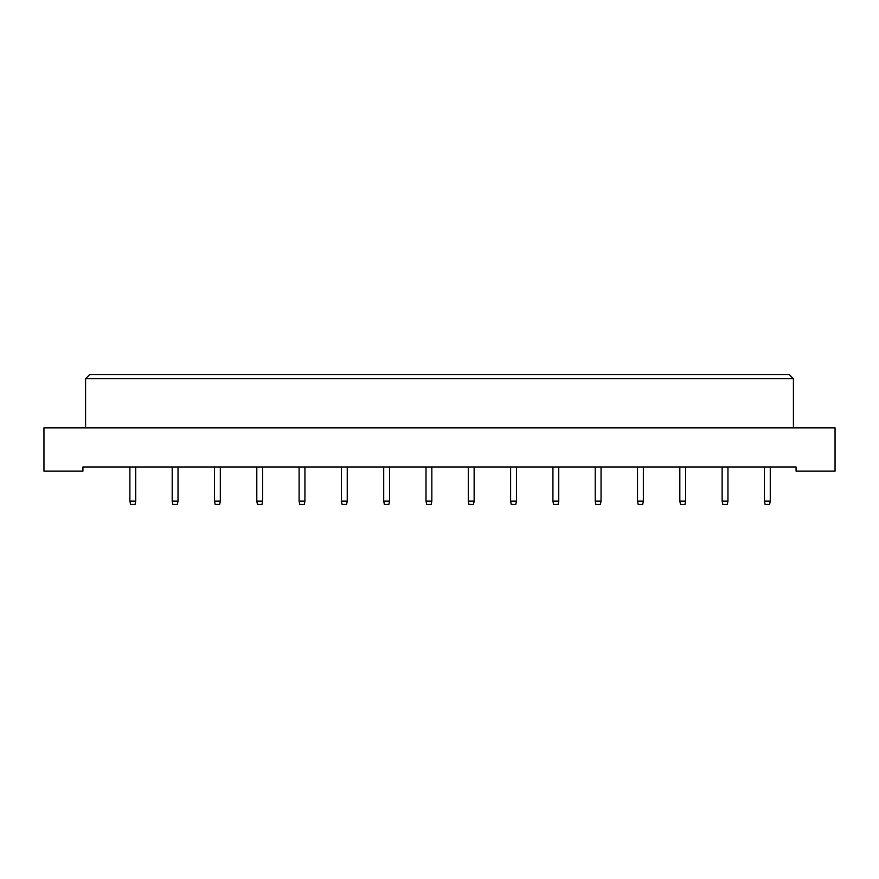 <?xml version="1.0" encoding="UTF-8"?>
<svg xmlns="http://www.w3.org/2000/svg" width="879" height="879" viewBox="0 0 879 879"><rect width="100%" height="100%" fill="white"/><g stroke="black" fill="none" stroke-linecap="round" stroke-linejoin="round"><path stroke-width="1.32" d="M43.95 471.144L82.923 471.144L82.923 466.98L796.077 466.98L796.077 471.144L835.05 471.144L835.05 427.842L43.95 427.842L43.95 471.144M85.582 378.706L89.746 374.542L789.254 374.542L793.418 378.706L85.582 378.706L85.582 427.842M793.418 378.706L793.418 427.842M135.718 466.98L135.718 501.118L135.047 504.458L130.553 504.458L129.883 501.118L129.883 466.98M129.883 501.118L135.718 501.118M178.019 466.98L178.019 501.118L177.349 504.458L172.855 504.458L172.196 501.118L172.196 466.98M172.196 501.118L178.019 501.118M220.321 466.98L220.321 501.118L219.662 504.458L215.157 504.458L214.498 501.118L214.498 466.98M214.498 501.118L220.321 501.118M262.623 466.98L262.623 501.118L261.964 504.458L257.459 504.458L256.8 501.118L256.8 466.98M256.8 501.118L262.623 501.118M304.925 466.98L304.925 501.118L304.266 504.458L299.772 504.458L299.102 501.118L299.102 466.98M299.102 501.118L304.925 501.118M347.238 466.98L347.238 501.118L346.568 504.458L342.074 504.458L341.404 501.118L341.404 466.98M341.404 501.118L347.238 501.118M389.54 466.98L389.54 501.118L388.87 504.458L384.376 504.458L383.705 501.118L383.705 466.98M383.705 501.118L389.54 501.118M431.842 466.98L431.842 501.118L431.171 504.458L426.678 504.458L426.007 501.118L426.007 466.98M426.007 501.118L431.842 501.118M474.144 466.98L474.144 501.118L473.473 504.458L468.979 504.458L468.309 501.118L468.309 466.98M468.309 501.118L474.144 501.118M516.445 466.98L516.445 501.118L515.775 504.458L511.281 504.458L510.611 501.118L510.611 466.98M510.611 501.118L516.445 501.118M558.747 466.98L558.747 501.118L558.077 504.458L553.583 504.458L552.924 501.118L552.924 466.98M552.924 501.118L558.747 501.118M601.049 466.98L601.049 501.118L600.39 504.458L595.885 504.458L595.226 501.118L595.226 466.98M595.226 501.118L601.049 501.118M643.351 466.98L643.351 501.118L642.692 504.458L638.187 504.458L637.528 501.118L637.528 466.98M637.528 501.118L643.351 501.118M685.653 466.98L685.653 501.118L684.994 504.458L680.489 504.458L679.83 501.118L679.83 466.98M679.83 501.118L685.653 501.118M727.955 466.98L727.955 501.118L727.296 504.458L722.802 504.458L722.131 501.118L722.131 466.98M722.131 501.118L727.955 501.118M770.268 466.98L770.268 501.118L769.597 504.458L765.104 504.458L764.433 501.118L764.433 466.98M764.433 501.118L770.268 501.118"/></g></svg>
